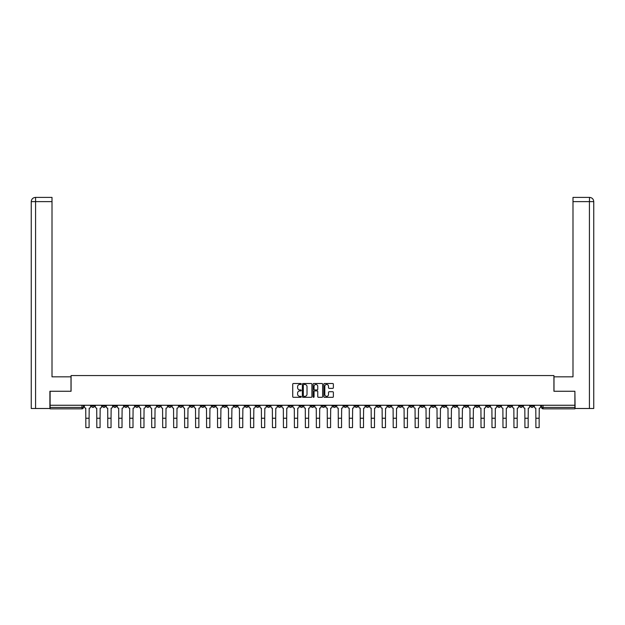 <?xml version="1.0" encoding="UTF-8"?>
<svg xmlns="http://www.w3.org/2000/svg" width="625" height="625" viewBox="0 0 625 625"><rect width="100%" height="100%" fill="white"/><g stroke="black" fill="none" stroke-linecap="round" stroke-linejoin="round"><path stroke-width="0.94" d="M301.242 383.992A0.484 0.484 0 0 0 300.758 383.508L293.422 383.508A0.688 0.688 0 0 0 292.727 384.195L292.727 396.625A0.688 0.688 0 0 0 293.422 397.32L300.758 397.32A0.484 0.484 0 0 0 301.242 396.836A0.484 0.484 0 0 0 300.758 396.352L299.812 396.352A2.211 2.211 0 0 1 297.602 394.141L297.602 393.109A2.211 2.211 0 0 1 299.812 390.898L300.758 390.898A0.484 0.484 0 0 0 301.242 390.414A0.484 0.484 0 0 0 300.758 389.93L299.812 389.93A2.211 2.211 0 0 1 297.602 387.719L297.602 386.68A2.211 2.211 0 0 1 299.812 384.469L300.758 384.469A0.484 0.484 0 0 0 301.242 383.992M453.797 405.258L453.797 406.031L456.609 406.031A1.406 1.406 0 0 1 455.203 407.438A1.406 1.406 0 0 1 453.797 406.031L453.797 405.258M387.93 405.258L387.93 406.031L390.75 406.031A1.406 1.406 0 0 1 389.336 407.438A1.406 1.406 0 0 1 387.93 406.031L387.93 405.258M376.953 405.258L376.953 406.031L379.766 406.031A1.406 1.406 0 0 1 378.359 407.438A1.406 1.406 0 0 1 376.953 406.031L376.953 405.258M311.094 405.258L311.094 406.031L313.906 406.031A1.406 1.406 0 0 1 312.5 407.438A1.406 1.406 0 0 1 311.094 406.031L311.094 405.258M300.117 405.258L300.117 406.031L302.93 406.031A1.406 1.406 0 0 1 301.523 407.438A1.406 1.406 0 0 1 300.117 406.031L300.117 405.258M289.141 405.258L289.141 406.031L291.953 406.031A1.406 1.406 0 0 1 290.547 407.438A1.406 1.406 0 0 1 289.141 406.031L289.141 405.258M267.188 405.258L267.188 406.031L270 406.031A1.406 1.406 0 0 1 268.594 407.438A1.406 1.406 0 0 1 267.188 406.031L267.188 405.258M245.234 406.031L245.234 405.258L245.234 406.031A1.406 1.406 0 0 0 246.641 407.438A1.406 1.406 0 0 1 245.234 406.031L248.047 406.031A1.406 1.406 0 0 1 246.641 407.438A1.406 1.406 0 0 0 248.047 406.031L248.047 405.258L248.047 406.031M234.25 406.031L234.25 405.258L234.25 406.031A1.406 1.406 0 0 0 235.664 407.438A1.406 1.406 0 0 1 234.25 406.031L237.07 406.031A1.406 1.406 0 0 1 235.664 407.438M223.273 406.031L223.273 405.258L223.273 406.031A1.406 1.406 0 0 0 224.688 407.438A1.406 1.406 0 0 1 223.273 406.031L226.094 406.031A1.406 1.406 0 0 1 224.688 407.438A1.406 1.406 0 0 0 226.094 406.031L226.094 405.258L226.094 406.031M212.297 405.258L212.297 406.031L215.117 406.031A1.406 1.406 0 0 1 213.711 407.438A1.406 1.406 0 0 1 212.297 406.031L212.297 405.258M201.32 405.258L201.32 406.031L204.141 406.031A1.406 1.406 0 0 1 202.727 407.438A1.406 1.406 0 0 1 201.32 406.031L201.32 405.258M190.344 405.258L190.344 406.031L193.164 406.031A1.406 1.406 0 0 1 191.75 407.438A1.406 1.406 0 0 1 190.344 406.031L190.344 405.258M179.367 406.031L179.367 405.258L179.367 406.031A1.406 1.406 0 0 0 180.773 407.438A1.406 1.406 0 0 1 179.367 406.031L182.18 406.031A1.406 1.406 0 0 1 180.773 407.438M157.414 406.031L157.414 405.258L157.414 406.031A1.406 1.406 0 0 0 158.82 407.438A1.406 1.406 0 0 1 157.414 406.031L160.227 406.031A1.406 1.406 0 0 1 158.82 407.438A1.406 1.406 0 0 0 160.227 406.031L160.227 405.258L160.227 406.031M146.438 406.031L146.438 405.258L146.438 406.031A1.406 1.406 0 0 0 147.844 407.438A1.406 1.406 0 0 1 146.438 406.031L149.25 406.031A1.406 1.406 0 0 1 147.844 407.438A1.406 1.406 0 0 0 149.25 406.031L149.25 405.258L149.25 406.031M135.461 406.031L135.461 405.258L135.461 406.031A1.406 1.406 0 0 0 136.867 407.438A1.406 1.406 0 0 1 135.461 406.031L138.273 406.031A1.406 1.406 0 0 1 136.867 407.438A1.406 1.406 0 0 0 138.273 406.031L138.273 405.258L138.273 406.031M124.484 406.031L124.484 405.258L124.484 406.031A1.406 1.406 0 0 0 125.891 407.438A1.406 1.406 0 0 1 124.484 406.031L127.297 406.031A1.406 1.406 0 0 1 125.891 407.438M113.508 406.031L113.508 405.258L113.508 406.031A1.406 1.406 0 0 0 114.914 407.438A1.406 1.406 0 0 1 113.508 406.031L116.32 406.031A1.406 1.406 0 0 1 114.914 407.438A1.406 1.406 0 0 0 116.32 406.031L116.32 405.258L116.32 406.031M102.531 406.031L102.531 405.258L102.531 406.031A1.406 1.406 0 0 0 103.938 407.438A1.406 1.406 0 0 1 102.531 406.031L105.344 406.031A1.406 1.406 0 0 1 103.938 407.438A1.406 1.406 0 0 0 105.344 406.031L105.344 405.258L105.344 406.031M332.688 388.375A0.688 0.688 0 0 0 333.375 387.688L333.375 384.195A0.688 0.688 0 0 0 332.688 383.508L324.531 383.508A0.688 0.688 0 0 0 323.844 384.195L323.844 396.625A0.688 0.688 0 0 0 324.531 397.32L332.688 397.32A0.688 0.688 0 0 0 333.375 396.625L333.375 392.414A0.688 0.688 0 0 0 332.688 391.727L329.195 391.727A0.688 0.688 0 0 0 328.508 392.414L328.508 394.508A1.844 1.844 0 0 1 326.656 396.352A1.844 1.844 0 0 1 324.812 394.508L324.812 386.32A1.844 1.844 0 0 1 326.656 384.469A1.844 1.844 0 0 1 328.508 386.32L328.508 387.688A0.688 0.688 0 0 0 329.195 388.375L332.688 388.375M35.578 408.492L31.25 408.492L31.25 201.625C31.5 199.055 32.906 197.648 35.469 197.398L52.008 197.398L52.008 201.625L35.578 201.625L35.578 408.492L49.898 408.492L49.898 391.258L71.078 391.258L71.078 375.562L553.922 375.562L553.922 391.258L574.891 391.258L574.891 405.258L50.109 405.258L50.109 407.438L83.391 407.438L83.391 405.258M50.109 391.258L50.109 405.258M311.898 384.195A0.688 0.688 0 0 0 311.203 383.508L303.055 383.508A0.688 0.688 0 0 0 302.367 384.195L302.367 396.625A0.688 0.688 0 0 0 303.055 397.32L311.203 397.32A0.688 0.688 0 0 0 311.898 396.625L311.898 384.195M313.797 383.508L321.945 383.508A0.688 0.688 0 0 1 322.633 384.195L322.633 396.625A0.688 0.688 0 0 1 321.945 397.32L318.461 397.32A0.688 0.688 0 0 1 317.766 396.625L317.766 391.586A0.688 0.688 0 0 0 317.078 390.898L314.766 390.898A0.688 0.688 0 0 0 314.07 391.586L314.07 396.836A0.484 0.484 0 0 1 313.586 397.32A0.484 0.484 0 0 1 313.102 396.836L313.102 384.195A0.688 0.688 0 0 1 313.797 383.508M541.609 405.258L541.609 407.438L574.891 407.438L574.891 408.844L543.016 408.844A1.406 1.406 0 0 1 541.609 407.438A1.406 1.406 0 0 0 543.016 408.844L543.016 405.258M574.891 405.258L574.891 407.438M83.391 407.438A1.406 1.406 0 0 1 81.984 408.844L50.109 408.844L50.109 407.438M533.445 405.258L533.445 406.031A1.406 1.406 0 0 1 532.039 407.438A1.406 1.406 0 0 1 530.633 406.031L533.445 406.031M530.633 405.258L530.633 406.031M522.469 405.258L522.469 406.031A1.406 1.406 0 0 1 521.062 407.438A1.406 1.406 0 0 1 519.656 406.031L522.469 406.031M519.656 405.258L519.656 406.031M511.492 406.031L511.492 405.258L511.492 406.031A1.406 1.406 0 0 1 510.086 407.438A1.406 1.406 0 0 1 508.68 406.031L511.492 406.031A1.406 1.406 0 0 1 510.086 407.438M508.68 405.258L508.68 406.031M500.516 405.258L500.516 406.031A1.406 1.406 0 0 1 499.109 407.438A1.406 1.406 0 0 1 497.703 406.031A1.406 1.406 0 0 0 499.109 407.438M497.703 405.258L497.703 406.031L500.516 406.031M489.539 405.258L489.539 406.031A1.406 1.406 0 0 1 488.133 407.438A1.406 1.406 0 0 1 486.727 406.031L489.539 406.031A1.406 1.406 0 0 1 488.133 407.438M486.727 405.258L486.727 406.031M478.562 405.258L478.562 406.031A1.406 1.406 0 0 1 477.156 407.438A1.406 1.406 0 0 1 475.75 406.031A1.406 1.406 0 0 0 477.156 407.438M475.75 405.258L475.75 406.031L478.562 406.031M467.586 405.258L467.586 406.031A1.406 1.406 0 0 1 466.18 407.438A1.406 1.406 0 0 1 464.773 406.031L467.586 406.031M464.773 405.258L464.773 406.031M456.609 405.258L456.609 406.031A1.406 1.406 0 0 1 455.203 407.438M445.633 405.258L445.633 406.031A1.406 1.406 0 0 1 444.227 407.438A1.406 1.406 0 0 1 442.82 406.031L445.633 406.031M442.82 405.258L442.82 406.031M434.656 405.258L434.656 406.031A1.406 1.406 0 0 1 433.25 407.438A1.406 1.406 0 0 1 431.836 406.031L434.656 406.031M431.836 405.258L431.836 406.031M423.68 405.258L423.68 406.031A1.406 1.406 0 0 1 422.273 407.438A1.406 1.406 0 0 1 420.859 406.031A1.406 1.406 0 0 0 422.273 407.438M420.859 405.258L420.859 406.031L423.68 406.031M412.703 405.258L412.703 406.031A1.406 1.406 0 0 1 411.289 407.438A1.406 1.406 0 0 1 409.883 406.031L412.703 406.031M409.883 405.258L409.883 406.031M401.727 405.258L401.727 406.031A1.406 1.406 0 0 1 400.312 407.438A1.406 1.406 0 0 1 398.906 406.031L401.727 406.031M398.906 405.258L398.906 406.031M390.75 405.258L390.75 406.031M379.766 405.258L379.766 406.031L379.766 405.258M368.789 405.258L368.789 406.031A1.406 1.406 0 0 1 367.383 407.438A1.406 1.406 0 0 1 365.977 406.031L368.789 406.031M365.977 405.258L365.977 406.031M357.812 405.258L357.812 406.031A1.406 1.406 0 0 1 356.406 407.438A1.406 1.406 0 0 1 355 406.031L357.812 406.031M355 405.258L355 406.031M346.836 405.258L346.836 406.031A1.406 1.406 0 0 1 345.43 407.438A1.406 1.406 0 0 1 344.023 406.031L346.836 406.031M344.023 405.258L344.023 406.031M335.859 405.258L335.859 406.031A1.406 1.406 0 0 1 334.453 407.438A1.406 1.406 0 0 1 333.047 406.031L335.859 406.031M333.047 405.258L333.047 406.031M324.883 405.258L324.883 406.031A1.406 1.406 0 0 1 323.477 407.438A1.406 1.406 0 0 1 322.07 406.031L324.883 406.031M322.07 405.258L322.07 406.031M313.906 405.258L313.906 406.031A1.406 1.406 0 0 1 312.5 407.438M302.93 405.258L302.93 406.031M291.953 406.031L291.953 405.258L291.953 406.031A1.406 1.406 0 0 1 290.547 407.438M280.977 405.258L280.977 406.031A1.406 1.406 0 0 1 279.57 407.438A1.406 1.406 0 0 1 278.164 406.031A1.406 1.406 0 0 0 279.57 407.438A1.406 1.406 0 0 0 280.977 406.031L278.164 406.031L278.164 405.258M270 406.031L270 405.258L270 406.031A1.406 1.406 0 0 1 268.594 407.438M259.023 405.258L259.023 406.031A1.406 1.406 0 0 1 257.617 407.438A1.406 1.406 0 0 1 256.211 406.031A1.406 1.406 0 0 0 257.617 407.438M256.211 405.258L256.211 406.031L259.023 406.031M237.07 405.258L237.07 406.031L237.07 405.258M215.117 406.031L215.117 405.258L215.117 406.031A1.406 1.406 0 0 1 213.711 407.438M204.141 406.031L204.141 405.258L204.141 406.031A1.406 1.406 0 0 1 202.727 407.438M193.164 406.031L193.164 405.258L193.164 406.031A1.406 1.406 0 0 1 191.75 407.438M182.18 405.258L182.18 406.031L182.18 405.258M171.203 406.031L171.203 405.258L171.203 406.031A1.406 1.406 0 0 1 169.797 407.438A1.406 1.406 0 0 1 168.391 406.031L171.203 406.031A1.406 1.406 0 0 1 169.797 407.438M168.391 405.258L168.391 406.031M127.297 405.258L127.297 406.031L127.297 405.258M94.367 405.258L94.367 406.031A1.406 1.406 0 0 1 92.961 407.438A1.406 1.406 0 0 1 91.555 406.031A1.406 1.406 0 0 0 92.961 407.438A1.406 1.406 0 0 0 94.367 406.031L94.367 405.258M91.555 405.258L91.555 406.031L94.367 406.031M303.812 384.469A0.484 0.484 0 0 0 303.328 384.953L303.328 395.867A0.484 0.484 0 0 0 303.812 396.352L304.812 396.352A2.211 2.211 0 0 0 307.023 394.141L307.023 386.68A2.211 2.211 0 0 0 304.812 384.469L303.812 384.469M317.766 386.352A1.844 1.844 0 0 0 315.922 384.508A1.844 1.844 0 0 0 314.07 386.352L314.07 389.234A0.688 0.688 0 0 0 314.766 389.93L317.078 389.93A0.688 0.688 0 0 0 317.766 389.234L317.766 386.352M84.344 405.258L84.344 406.734A1.406 1.406 0 0 0 85.75 408.141L85.852 427.602L89.094 427.602L89.094 418.242L85.852 418.242M90.602 405.258L90.602 406.734A1.406 1.406 0 0 1 89.195 408.141L89.094 418.242M71.008 391.258L71.008 376.828L52.008 376.828L52.008 201.625M35.578 197.398L35.578 201.625L31.25 201.625L31.25 366.273L31.25 201.625C31.5 199.062 32.906 197.656 35.469 197.398M553.992 391.258L553.992 376.828L572.992 376.828L572.992 197.398L589.523 197.398L589.422 201.625L572.992 201.625M593.75 408.492L593.75 366.273L593.75 408.492L575.102 408.492L574.891 391.258M589.422 408.492L589.422 201.625L593.75 201.625L593.75 366.273L593.75 201.625C593.5 199.055 592.094 197.648 589.531 197.398M95.32 405.258L95.32 406.734A1.406 1.406 0 0 0 96.727 408.141L96.828 427.602L100.07 427.602L100.07 418.242L96.828 418.242M101.578 405.258L101.578 406.734A1.406 1.406 0 0 1 100.172 408.141L100.07 418.242M106.297 405.258L106.297 406.734A1.406 1.406 0 0 0 107.703 408.141L107.805 427.602L111.047 427.602L111.047 418.242L107.805 418.242M112.555 405.258L112.555 406.734A1.406 1.406 0 0 1 111.148 408.141L111.047 418.242M117.273 405.258L117.273 406.734A1.406 1.406 0 0 0 118.68 408.141L118.781 427.602L122.023 427.602L122.023 418.242L118.781 418.242M123.531 405.258L123.531 406.734A1.406 1.406 0 0 1 122.125 408.141L122.023 418.242M128.25 405.258L128.25 406.734A1.406 1.406 0 0 0 129.656 408.141L129.758 427.602L133 427.602L133 418.242L129.758 418.242M134.508 405.258L134.508 406.734A1.406 1.406 0 0 1 133.102 408.141L133 418.242M139.227 405.258L139.227 406.734A1.406 1.406 0 0 0 140.633 408.141L140.742 427.602L143.977 427.602L143.977 418.242L140.742 418.242M145.484 405.258L145.484 406.734A1.406 1.406 0 0 1 144.078 408.141L143.977 418.242M150.203 405.258L150.203 406.734A1.406 1.406 0 0 0 151.609 408.141L151.719 427.602L154.953 427.602L154.953 418.242L151.719 418.242M156.469 405.258L156.469 406.734A1.406 1.406 0 0 1 155.055 408.141L154.953 418.242M161.18 405.258L161.18 406.734A1.406 1.406 0 0 0 162.586 408.141L162.695 427.602L165.93 427.602L165.93 418.242L162.695 418.242M167.445 405.258L167.445 406.734A1.406 1.406 0 0 1 166.031 408.141L165.93 418.242M172.156 405.258L172.156 406.734A1.406 1.406 0 0 0 173.562 408.141L173.672 427.602L176.906 427.602L176.906 418.242L173.672 418.242M178.422 405.258L178.422 406.734A1.406 1.406 0 0 1 177.008 408.141L176.906 418.242M183.133 405.258L183.133 406.734A1.406 1.406 0 0 0 184.539 408.141L184.648 427.602L187.883 427.602L187.883 418.242L184.648 418.242M189.398 405.258L189.398 406.734A1.406 1.406 0 0 1 187.992 408.141L187.883 418.242M194.109 405.258L194.109 406.734A1.406 1.406 0 0 0 195.516 408.141L195.625 427.602L198.859 427.602L198.859 418.242L195.625 418.242M200.375 405.258L200.375 406.734A1.406 1.406 0 0 1 198.969 408.141L198.859 418.242M205.086 405.258L205.086 406.734A1.406 1.406 0 0 0 206.492 408.141L206.602 427.602L209.836 427.602L209.836 418.242L206.602 418.242M211.352 405.258L211.352 406.734A1.406 1.406 0 0 1 209.945 408.141L209.836 418.242M216.062 405.258L216.062 406.734A1.406 1.406 0 0 0 217.469 408.141L217.578 427.602L220.812 427.602L220.812 418.242L217.578 418.242M222.328 405.258L222.328 406.734A1.406 1.406 0 0 1 220.922 408.141L220.812 418.242M227.039 405.258L227.039 406.734A1.406 1.406 0 0 0 228.445 408.141L228.555 427.602L231.789 427.602L231.789 418.242L228.555 418.242M233.305 405.258L233.305 406.734A1.406 1.406 0 0 1 231.898 408.141L231.789 418.242M238.016 405.258L238.016 406.734A1.406 1.406 0 0 0 239.422 408.141L239.531 427.602L242.766 427.602L242.766 418.242L239.531 418.242M244.281 405.258L244.281 406.734A1.406 1.406 0 0 1 242.875 408.141L242.766 418.242M248.992 405.258L248.992 406.734A1.406 1.406 0 0 0 250.406 408.141L250.508 427.602L253.742 427.602L253.742 418.242L250.508 418.242M255.258 405.258L255.258 406.734A1.406 1.406 0 0 1 253.852 408.141L253.742 418.242M259.969 405.258L259.969 406.734A1.406 1.406 0 0 0 261.383 408.141L261.484 427.602L264.719 427.602L264.719 418.242L261.484 418.242M266.234 405.258L266.234 406.734A1.406 1.406 0 0 1 264.828 408.141L264.719 418.242M270.953 405.258L270.953 406.734A1.406 1.406 0 0 0 272.359 408.141L272.461 427.602L275.695 427.602L275.695 418.242L272.461 418.242M277.211 405.258L277.211 406.734A1.406 1.406 0 0 1 275.805 408.141L275.695 418.242M281.93 405.258L281.93 406.734A1.406 1.406 0 0 0 283.336 408.141L283.438 427.602L286.68 427.602L286.68 418.242L283.438 418.242M288.188 405.258L288.188 406.734A1.406 1.406 0 0 1 286.781 408.141L286.68 418.242M292.906 405.258L292.906 406.734A1.406 1.406 0 0 0 294.312 408.141L294.414 427.602L297.656 427.602L297.656 418.242L294.414 418.242M299.164 405.258L299.164 406.734A1.406 1.406 0 0 1 297.758 408.141L297.656 418.242M303.883 405.258L303.883 406.734A1.406 1.406 0 0 0 305.289 408.141L305.391 427.602L308.633 427.602L308.633 418.242L305.391 418.242M310.141 405.258L310.141 406.734A1.406 1.406 0 0 1 308.734 408.141L308.633 418.242M314.859 405.258L314.859 406.734A1.406 1.406 0 0 0 316.266 408.141L316.367 427.602L319.609 427.602L319.609 418.242L316.367 418.242M321.117 405.258L321.117 406.734A1.406 1.406 0 0 1 319.711 408.141L319.609 418.242M325.836 405.258L325.836 406.734A1.406 1.406 0 0 0 327.242 408.141L327.344 427.602L330.586 427.602L330.586 418.242L327.344 418.242M332.094 405.258L332.094 406.734A1.406 1.406 0 0 1 330.688 408.141L330.586 418.242M336.812 405.258L336.812 406.734A1.406 1.406 0 0 0 338.219 408.141L338.32 427.602L341.562 427.602L341.562 418.242L338.32 418.242M343.07 405.258L343.07 406.734A1.406 1.406 0 0 1 341.664 408.141L341.562 418.242M347.789 405.258L347.789 406.734A1.406 1.406 0 0 0 349.195 408.141L349.305 427.602L352.539 427.602L352.539 418.242L349.305 418.242M354.047 405.258L354.047 406.734A1.406 1.406 0 0 1 352.641 408.141L352.539 418.242M358.766 405.258L358.766 406.734A1.406 1.406 0 0 0 360.172 408.141L360.281 427.602L363.516 427.602L363.516 418.242L360.281 418.242M365.031 405.258L365.031 406.734A1.406 1.406 0 0 1 363.617 408.141L363.516 418.242M369.742 405.258L369.742 406.734A1.406 1.406 0 0 0 371.148 408.141L371.258 427.602L374.492 427.602L374.492 418.242L371.258 418.242M376.008 405.258L376.008 406.734A1.406 1.406 0 0 1 374.594 408.141L374.492 418.242M380.719 405.258L380.719 406.734A1.406 1.406 0 0 0 382.125 408.141L382.234 427.602L385.469 427.602L385.469 418.242L382.234 418.242M386.984 405.258L386.984 406.734A1.406 1.406 0 0 1 385.578 408.141L385.469 418.242M391.695 405.258L391.695 406.734A1.406 1.406 0 0 0 393.102 408.141L393.211 427.602L396.445 427.602L396.445 418.242L393.211 418.242M397.961 405.258L397.961 406.734A1.406 1.406 0 0 1 396.555 408.141L396.445 418.242M402.672 405.258L402.672 406.734A1.406 1.406 0 0 0 404.078 408.141L404.188 427.602L407.422 427.602L407.422 418.242L404.188 418.242M408.938 405.258L408.938 406.734A1.406 1.406 0 0 1 407.531 408.141L407.422 418.242M413.648 405.258L413.648 406.734A1.406 1.406 0 0 0 415.055 408.141L415.164 427.602L418.398 427.602L418.398 418.242L415.164 418.242M419.914 405.258L419.914 406.734A1.406 1.406 0 0 1 418.508 408.141L418.398 418.242M424.625 405.258L424.625 406.734A1.406 1.406 0 0 0 426.031 408.141L426.141 427.602L429.375 427.602L429.375 418.242L426.141 418.242M430.891 405.258L430.891 406.734A1.406 1.406 0 0 1 429.484 408.141L429.375 418.242M435.602 405.258L435.602 406.734A1.406 1.406 0 0 0 437.008 408.141L437.117 427.602L440.352 427.602L440.352 418.242L437.117 418.242M441.867 405.258L441.867 406.734A1.406 1.406 0 0 1 440.461 408.141L440.352 418.242M446.578 405.258L446.578 406.734A1.406 1.406 0 0 0 447.992 408.141L448.094 427.602L451.328 427.602L451.328 418.242L448.094 418.242M452.844 405.258L452.844 406.734A1.406 1.406 0 0 1 451.438 408.141L451.328 418.242M457.555 405.258L457.555 406.734A1.406 1.406 0 0 0 458.969 408.141L459.07 427.602L462.305 427.602L462.305 418.242L459.07 418.242M463.82 405.258L463.82 406.734A1.406 1.406 0 0 1 462.414 408.141L462.305 418.242M468.531 405.258L468.531 406.734A1.406 1.406 0 0 0 469.945 408.141L470.047 427.602L473.281 427.602L473.281 418.242L470.047 418.242M474.797 405.258L474.797 406.734A1.406 1.406 0 0 1 473.391 408.141L473.281 418.242M479.516 405.258L479.516 406.734A1.406 1.406 0 0 0 480.922 408.141L481.023 427.602L484.258 427.602L484.258 418.242L481.023 418.242M485.773 405.258L485.773 406.734A1.406 1.406 0 0 1 484.367 408.141L484.258 418.242M490.492 405.258L490.492 406.734A1.406 1.406 0 0 0 491.898 408.141L492 427.602L495.242 427.602L495.242 418.242L492 418.242M496.75 405.258L496.75 406.734A1.406 1.406 0 0 1 495.344 408.141L495.242 418.242M501.469 405.258L501.469 406.734A1.406 1.406 0 0 0 502.875 408.141L502.977 427.602L506.219 427.602L506.219 418.242L502.977 418.242M507.727 405.258L507.727 406.734A1.406 1.406 0 0 1 506.32 408.141L506.219 418.242M512.445 405.258L512.445 406.734A1.406 1.406 0 0 0 513.852 408.141L513.953 427.602L517.195 427.602L517.195 418.242L513.953 418.242M518.703 405.258L518.703 406.734A1.406 1.406 0 0 1 517.297 408.141L517.195 418.242M523.422 405.258L523.422 406.734A1.406 1.406 0 0 0 524.828 408.141L524.93 427.602L528.172 427.602L528.172 418.242L524.93 418.242M529.68 405.258L529.68 406.734A1.406 1.406 0 0 1 528.273 408.141L528.172 418.242M534.398 405.258L534.398 406.734A1.406 1.406 0 0 0 535.805 408.141L535.906 427.602L539.148 427.602L539.148 418.242L535.906 418.242M540.656 405.258L540.656 406.734A1.406 1.406 0 0 1 539.25 408.141L539.148 418.242M81.984 405.258L81.984 408.844M31.25 201.625L31.25 366.273"/></g></svg>
